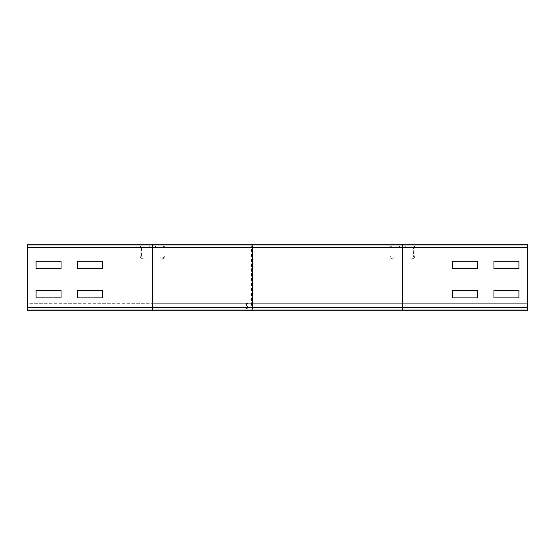 <?xml version="1.0" encoding="UTF-8"?>
<svg xmlns="http://www.w3.org/2000/svg" width="555" height="555" viewBox="0 0 555 555"><rect width="100%" height="100%" fill="white"/><g stroke="black" fill="none" stroke-linecap="round" stroke-linejoin="round"><path stroke-width="0.42" stroke-dasharray="2.77 2.08" d="M61.05 297.896L61.05 290.404L36.075 290.404L36.075 297.896L61.05 297.896L61.05 290.404L36.075 290.404L36.075 297.896L61.05 297.896M77.7 297.896L102.675 297.896L102.675 290.404L77.7 290.404L77.7 297.896L102.675 297.896L102.675 290.404L77.7 290.404L77.7 297.896M452.325 297.896L477.3 297.896L477.3 290.404L452.325 290.404L452.325 297.896L477.3 297.896L477.3 290.404L452.325 290.404L452.325 297.896M493.95 297.896L518.925 297.896L518.925 290.404L493.95 290.404L493.95 297.896L518.925 297.896L518.925 290.404L493.95 290.404L493.95 297.896M61.05 268.759L61.05 261.266L36.075 261.266L36.075 268.759L61.05 268.759L61.05 261.266L36.075 261.266L36.075 268.759L61.05 268.759M77.7 268.759L102.675 268.759L102.675 261.266L77.7 261.266L77.7 268.759L102.675 268.759L102.675 261.266L77.7 261.266L77.7 268.759M27.75 303.308L27.75 310.8L27.75 307.47L27.75 310.8L527.25 310.8L527.25 307.47L527.25 310.8L152.625 310.8L152.625 307.47L27.75 307.47L27.75 303.308L527.25 303.308L527.25 307.47L527.25 303.308L27.75 303.308M248.529 309.135L402.375 309.135L402.375 307.47L402.375 309.135L27.75 309.135L27.75 310.8L27.75 247.53L27.75 307.47L527.25 307.47L527.25 244.2L527.25 245.865L27.75 245.865L27.75 247.53L27.75 244.2L27.75 245.865L527.25 245.865L27.75 245.865L152.625 245.865L152.625 307.47L152.625 303.308L152.625 307.47L27.75 307.47L527.25 307.47L527.25 303.308L152.625 303.308L527.25 303.308L527.25 310.8L527.25 307.47L527.25 310.8L527.25 307.47L402.375 307.47L402.375 303.308L402.375 307.47L27.75 307.47L27.75 309.135L152.625 309.135L152.625 307.47L152.625 309.135L248.529 309.135A1.665 0.999 90 0 1 247.53 307.47L247.53 303.308M237.041 244.2L237.041 245.865L402.375 245.865L402.375 244.2L527.25 244.2L27.75 244.2L27.75 307.47L527.25 307.47L27.75 307.47M237.041 245.865L152.625 245.865L152.625 244.2L27.75 244.2L527.25 244.2L527.25 309.135L27.75 309.135L527.25 309.135L402.375 309.135L527.25 309.135L527.25 310.8L402.375 310.8L402.375 307.47L251.526 307.47A1.665 0.999 90 0 1 250.527 309.135M452.325 268.759L477.3 268.759L477.3 261.266L452.325 261.266L452.325 268.759L477.3 268.759L477.3 261.266L452.325 261.266L452.325 268.759M493.95 268.759L518.925 268.759L518.925 261.266L493.95 261.266L493.95 268.759L518.925 268.759L518.925 261.266L493.95 261.266L493.95 268.759M527.25 307.47L402.375 307.47L402.375 245.865L527.25 245.865L527.25 307.47L251.526 307.47L251.526 247.53L27.75 247.53L527.25 247.53L27.75 247.53M527.25 244.2L527.25 245.865L527.25 244.2M27.75 244.2L27.75 245.865M399.461 245.865L399.461 247.114L405.289 247.114L399.461 247.114L399.461 245.865L405.289 245.865L399.461 245.865M405.289 245.865L405.289 247.114L405.289 245.865M413.163 257.104L409.972 256.84L413.163 257.104A0.416 0.416 0 0 0 413.614 256.688L413.614 247.53L413.614 256.688A0.416 0.416 0 0 1 413.163 257.104L413.066 258.346L409.867 258.089L409.972 256.84L409.867 258.089L413.066 258.346L413.163 257.104M414.863 256.688A1.665 1.665 0 0 1 413.066 258.346A1.665 1.665 0 0 0 414.863 256.688L413.614 256.688L414.863 256.688L414.863 247.53L414.863 256.688M413.197 245.865A1.665 1.665 0 0 1 414.863 247.53L413.614 247.53A0.416 0.416 0 0 0 413.197 247.114L391.552 247.114L413.197 247.114A0.416 0.416 0 0 1 413.614 247.53L414.863 247.53A1.665 1.665 0 0 0 413.197 245.865L413.197 247.114L413.197 245.865L391.552 245.865L413.197 245.865M389.887 247.53A1.665 1.665 0 0 1 391.552 245.865L391.552 247.114A0.416 0.416 0 0 0 391.136 247.53L391.136 256.688L391.136 247.53A0.416 0.416 0 0 1 391.552 247.114L391.552 245.865A1.665 1.665 0 0 0 389.887 247.53L391.136 247.53L389.887 247.53L389.887 256.688L389.887 247.53M391.684 258.346A1.665 1.665 0 0 1 389.887 256.688L391.136 256.688A0.416 0.416 0 0 0 391.587 257.104L394.778 256.84L391.587 257.104A0.416 0.416 0 0 1 391.136 256.688L389.887 256.688A1.665 1.665 0 0 0 391.684 258.346L394.882 258.089L394.778 256.84L394.882 258.089L391.684 258.346M149.711 245.865L149.711 247.114L155.539 247.114L149.711 247.114L155.539 247.114L149.711 247.114L155.539 247.114L149.711 247.114L149.711 245.865L155.539 245.865L149.711 245.865L149.711 247.114L149.711 245.865L155.539 245.865L155.539 247.114L155.539 245.865L149.711 245.865L149.711 247.114L149.711 245.865L155.539 245.865L155.539 247.114L155.539 245.865L149.711 245.865M155.539 245.865L155.539 247.114L155.539 245.865M163.413 257.104L160.222 256.84L163.413 257.104A0.416 0.416 0 0 0 163.864 256.688L163.864 247.53L163.864 256.688A0.416 0.416 0 0 1 163.413 257.104L163.316 258.346L160.118 258.089L160.222 256.84L160.118 258.089L163.316 258.346L163.413 257.104M165.112 256.688A1.665 1.665 0 0 1 163.316 258.346A1.665 1.665 0 0 0 165.112 256.688L163.864 256.688L165.112 256.688L165.112 247.53L165.112 256.688M163.447 245.865A1.665 1.665 0 0 1 165.112 247.53L163.864 247.53A0.416 0.416 0 0 0 163.447 247.114L141.803 247.114L163.447 247.114A0.416 0.416 0 0 1 163.864 247.53L165.112 247.53A1.665 1.665 0 0 0 163.447 245.865L163.447 247.114L163.447 245.865L141.803 245.865L163.447 245.865M140.137 247.53A1.665 1.665 0 0 1 141.803 245.865L141.803 247.114A0.416 0.416 0 0 0 141.386 247.53L141.386 256.688L141.386 247.53A0.416 0.416 0 0 1 141.803 247.114L141.803 245.865A1.665 1.665 0 0 0 140.137 247.53L141.386 247.53L140.137 247.53L140.137 256.688L140.137 247.53M141.934 258.346A1.665 1.665 0 0 1 140.137 256.688L141.386 256.688A0.416 0.416 0 0 0 141.837 257.104L145.028 256.84L141.837 257.104A0.416 0.416 0 0 1 141.386 256.688L140.137 256.688A1.665 1.665 0 0 0 141.934 258.346L145.132 258.089L145.028 256.84L145.132 258.089L141.934 258.346M246.531 303.308L246.531 307.47A3.33 1.998 -90 0 0 248.529 310.8M250.527 245.865A1.665 0.999 90 0 1 251.526 247.53L527.25 247.53"/><path stroke-width="0.83" d="M61.05 290.404L61.05 297.896L36.075 297.896L36.075 290.404L61.05 290.404L61.05 297.896L36.075 297.896L36.075 290.404L61.05 290.404M102.675 297.896L77.7 297.896L77.7 290.404L102.675 290.404L102.675 297.896L77.7 297.896L77.7 290.404L102.675 290.404L102.675 297.896M477.3 297.896L452.325 297.896L452.325 290.404L477.3 290.404L477.3 297.896L452.325 297.896L452.325 290.404L477.3 290.404L477.3 297.896M518.925 297.896L493.95 297.896L493.95 290.404L518.925 290.404L518.925 297.896L493.95 297.896L493.95 290.404L518.925 290.404L518.925 297.896M61.05 261.266L61.05 268.759L36.075 268.759L36.075 261.266L61.05 261.266L61.05 268.759L36.075 268.759L36.075 261.266L61.05 261.266M102.675 268.759L77.7 268.759L77.7 261.266L102.675 261.266L102.675 268.759L77.7 268.759L77.7 261.266L102.675 261.266L102.675 268.759M152.625 244.2L27.75 244.2L27.75 310.8L402.375 310.8L27.75 310.8L152.625 310.8L152.625 244.2L402.375 244.2L152.625 244.2M477.3 268.759L452.325 268.759L452.325 261.266L477.3 261.266L477.3 268.759L452.325 268.759L452.325 261.266L477.3 261.266L477.3 268.759M518.925 268.759L493.95 268.759L493.95 261.266L518.925 261.266L518.925 268.759L493.95 268.759L493.95 261.266L518.925 261.266L518.925 268.759M527.25 247.53L402.375 247.53L402.375 244.2L527.25 244.2L527.25 310.8L402.375 310.8L402.375 307.47L252.525 307.47L252.525 247.53A3.33 1.998 -90 0 0 250.527 244.2M527.25 307.47L402.375 307.47L402.375 247.53L27.75 247.53M250.527 310.8A3.33 1.998 -90 0 0 252.525 307.47L27.75 307.47"/></g></svg>

